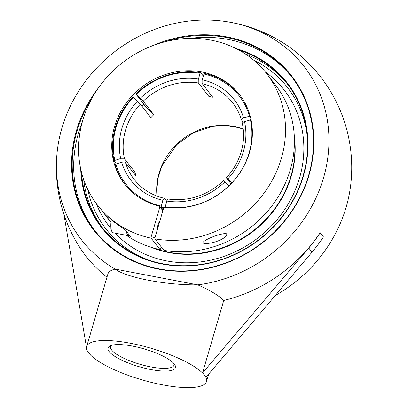<?xml version="1.0" encoding="UTF-8"?>
<svg xmlns="http://www.w3.org/2000/svg" width="408" height="408" viewBox="0 0 408 408"><rect width="100%" height="100%" fill="white"/><g stroke="black" fill="none" stroke-linecap="round" stroke-linejoin="round"><path stroke-width="0.61" d="M164.062 42.019A124.919 113.22 142.1 0 1 291.445 76.52A124.919 113.22 142.1 0 1 308.637 175.323A124.919 113.22 142.1 0 1 212.634 267.005A124.919 113.22 142.1 0 1 94.217 229.882A124.919 113.22 142.1 0 1 77.025 131.08A124.919 113.22 142.1 0 1 92.167 97.93M99.18 86.868A125.44 113.689 -37.9 0 0 76.408 130.815A125.44 113.689 -37.9 0 0 183.727 271.254A125.44 113.689 -37.9 0 0 312.727 125.939A125.44 113.689 -37.9 0 0 151.618 46.094M292.184 77.474A124.919 113.22 -37.9 0 0 189.791 38.383M82.304 121.967A124.919 113.22 -37.9 0 0 78.509 132.988A124.919 113.22 -37.9 0 0 94.967 230.836M86.68 346.555L107.885 274.038A62.409 16.432 16.3 0 1 115.138 269.086C126.485 277.664 166.194 285.253 197.768 284.871A141.091 127.872 -37.9 0 0 323.493 178.016A141.091 127.872 -37.9 0 0 223.844 21.236A141.091 127.872 -37.9 0 0 57.298 150.746A141.091 127.872 -37.9 0 0 115.138 269.086L197.768 284.871A62.409 16.432 16.3 0 1 223.732 300.466A147.569 133.742 -37.9 0 0 320.076 232.739L323.442 236.926A147.701 133.865 142.1 0 1 312.003 252.185L206.05 377.206L205.76 377.15A62.409 16.432 16.3 0 1 206.479 381.587A62.409 16.432 16.3 0 1 155.443 383.352A62.409 16.432 16.3 0 1 90.632 355.159L87.394 350.992A62.409 16.432 16.3 0 1 86.68 346.555A62.409 16.432 16.3 0 1 137.715 344.791A62.409 16.432 16.3 0 1 202.526 372.989L308.764 248.018A147.701 133.865 -37.9 0 0 320.204 232.764M238.828 50.031A117.157 106.182 142.1 0 1 286.936 83.365A117.157 106.182 142.1 0 1 286.503 210.671A117.157 106.182 142.1 0 1 162.731 263.762A117.157 106.182 142.1 0 1 101.969 227.2A117.157 106.182 142.1 0 1 81.513 172.365M80.723 169.014A117.677 106.651 -37.9 0 0 162.455 264.068A117.677 106.651 -37.9 0 0 301.874 180.79A117.677 106.651 -37.9 0 0 235.778 48.44M299.569 177.873A110.915 100.526 -37.9 0 0 265.266 71.869A110.915 100.526 -37.9 0 1 291.302 198.364A110.915 100.526 -37.9 0 1 166.714 260.931A110.915 100.526 -37.9 0 0 299.569 177.873M96.161 203.363A110.915 100.526 -37.9 0 0 111.022 228.597A110.915 100.526 -37.9 0 1 96.161 203.363M115.051 233.136A110.915 100.526 -37.9 0 0 166.714 260.931A110.915 100.526 -37.9 0 1 115.051 233.136M173.946 363.655A33.023 8.696 16.3 0 1 173.981 365.17A33.023 8.696 16.3 0 1 145.396 365.731A33.023 8.696 16.3 0 1 111.67 350.054A33.023 8.696 16.3 0 1 110.588 346.632A33.023 8.696 16.3 0 1 111.435 345.372M109.181 351.609A35.103 9.241 -163.7 0 0 149.629 369.301A35.103 9.241 -163.7 0 0 174.843 364.885A35.103 9.241 -163.7 0 0 144.315 348.952A35.103 9.241 -163.7 0 0 110.017 345.928A35.103 9.241 -163.7 0 0 109.181 351.609M206.05 377.206L202.812 373.045M63.903 214.282L86.516 347.463M86.95 350.018L87.103 350.936M57.298 150.746A147.701 147.701 0 0 0 78.953 246.157A147.569 133.742 -37.9 0 0 106.957 277.205M202.526 372.989L223.732 300.466M223.844 21.236A147.701 147.701 0 0 1 350.763 184.457A141.091 127.872 142.1 0 1 346.157 207.162A141.091 127.872 142.1 0 1 275.252 295.55M144.942 105.366A71.742 65.02 -37.9 0 0 144.83 105.473L143.794 104.514M144.83 105.473L136.175 94.35L143.152 101.056L153.76 114.699L143.749 104.56M229.087 185.798L223.446 180.759C207.218 195.59 188.802 201.679 168.188 199.038L166.984 200.522L165.107 207.31M251.048 119.707L243.841 121.895L242.597 122.716L242.316 123.43C244.321 132.733 243.943 142.198 241.169 151.822C238.318 161.451 233.376 170.111 226.353 177.791L231.994 182.84M116.336 163.929L114.118 161.078L114.821 160.41L121.421 158.273L123.971 158.253L134.941 172.084L133.054 172.13M239.945 95.186A72.808 65.989 -37.9 0 0 204.51 73.379L203.959 73.996L202.118 80.356L202.093 83.446L212.757 97.237A62.409 56.564 142.1 0 0 210.839 96.839A62.409 56.564 142.1 0 0 208.901 96.502L198.237 82.712L198.263 79.621L200.104 73.256L200.654 72.639A72.808 65.989 -37.9 0 0 135.752 94.059M134.941 172.084A62.409 56.564 142.1 0 0 135.895 175.787L124.924 161.961L121.635 162.18L115.775 164.113L115.071 164.781A72.808 65.989 -37.9 0 0 124.996 184.569M163.124 209.834L161.242 207.417L161.257 206.106L163.276 199.41L164.424 198.329L166.75 201.241M160.288 207.198A72.808 65.989 -37.9 0 0 161.242 207.417M231.02 183.865L226.353 177.791M124.42 158.549A62.409 56.564 142.1 0 1 140.332 104.132L150.858 117.667A62.409 56.564 142.1 0 1 153.76 114.699M209.075 92.504L208.901 96.502M140.332 104.132L132.85 97.022A72.808 65.989 -37.9 0 0 114.118 161.078M229.036 185.752A71.767 65.045 142.1 0 1 165.113 206.846M114.821 160.41A71.767 65.045 142.1 0 1 133.273 97.318M136.175 94.35A71.767 65.045 142.1 0 1 200.104 73.256M243.234 122.211L241.398 119.825L241.822 118.84L243.581 117.922L250.165 116.005M203.959 73.996A71.767 65.045 142.1 0 1 249.436 115.989M250.39 119.692A71.767 65.045 142.1 0 1 231.943 182.784M161.257 206.106A71.767 65.045 142.1 0 1 115.775 164.113M200.654 72.639L203.342 76.097M151.679 247.462A101.934 92.386 -37.9 0 0 169.147 252.613A101.934 92.386 -37.9 0 0 294.326 136.537M154.219 248.202A101.934 92.386 -37.9 0 0 168.871 252.261A101.934 92.386 -37.9 0 0 294.418 139.179M155.004 237.594L154.994 238.904A107.136 97.099 -37.9 0 0 266.827 189.154A107.136 97.099 -37.9 0 0 266.638 73.593A107.136 97.099 -37.9 0 0 165.087 41.754A107.136 97.099 -37.9 0 0 82.753 120.386A107.136 97.099 -37.9 0 0 97.497 205.122A107.136 97.099 -37.9 0 0 151.139 238.17L151.149 236.859L155.004 237.594L163.741 207.733L165.266 207.264A72.808 65.989 142.1 0 0 240.139 172.497A72.808 65.989 142.1 0 0 239.542 94.661A72.808 65.989 142.1 0 0 170.529 73.027A72.808 65.989 142.1 0 0 114.572 126.465A72.808 65.989 142.1 0 0 124.593 184.049A72.808 65.989 142.1 0 0 159.477 206.157L162.843 210.798M154.994 238.904L163.899 250.354A107.136 97.099 142.1 0 0 275.731 200.609A107.136 97.099 142.1 0 0 275.543 85.043L266.638 73.593M202.72 242.877C204.097 239.572 219.162 233.702 225.904 233.509L226.792 233.957C226.807 238.859 211.334 244.453 203.832 243.367L202.72 242.877M161.206 246.896L160.594 249.002L160.043 249.619A107.136 97.099 142.1 0 1 126.296 235.283M110.996 222.018A107.136 97.099 142.1 0 1 106.396 216.571L101.607 210.13M160.043 249.619L151.139 238.17M163.741 207.733L159.88 206.994L151.149 236.859M156.988 230.821A8.736 2.887 -79.2 0 1 159.962 220.646M144.075 104.249A72.808 65.989 -37.9 0 0 142.02 106.299M162.909 210.569L159.477 206.157M97.497 205.122L101.521 210.033L108.768 217.367L114.526 222.309L125.679 230.377L130.504 236.579L128.857 235.773M111.007 221.916L105.519 215.439M111.323 219.637A13.52 4.468 100.8 0 0 113.342 232.81L128.77 235.758A13.52 4.468 -79.2 0 1 126.419 231.326M129.764 235.63A13.52 4.468 -79.2 0 1 128.77 235.758M83.701 179.658A117.157 106.182 -37.9 0 0 102.852 228.322M287.803 84.502A117.157 106.182 -37.9 0 0 245.361 53.953M149.078 260.207A115.076 104.295 142.1 0 1 87.751 189.445M253.847 60.287A115.076 104.295 142.1 0 1 307.321 137.154M308.764 248.018L312.003 252.185M166.801 201.062A65.53 59.39 -37.9 0 0 224.869 181.902M227.776 178.934A65.53 59.39 -37.9 0 0 243.357 151.654A65.53 59.39 -37.9 0 0 244.535 121.625M137.44 101.169A65.53 59.39 -37.9 0 0 120.681 158.477M243.581 117.922A65.53 59.39 -37.9 0 0 202.271 79.774M202.235 83.706A62.409 56.564 142.1 0 1 232.682 102.78C236.62 107.86 239.516 113.516 241.368 119.758M243.239 129.055A62.409 56.564 -37.9 0 0 233.825 126.398A62.409 56.564 -37.9 0 0 157.014 196.105M164.353 198.303C151.858 195.361 141.795 189.062 134.15 179.403A62.409 56.564 142.1 0 1 125.373 162.256M143.239 101.164A62.409 56.564 142.1 0 1 198.375 82.972M198.41 79.04A65.53 59.39 -37.9 0 0 140.342 98.201M121.635 162.18A65.53 59.39 -37.9 0 0 162.945 200.328M208.656 374.131L206.479 381.587M243.25 129.142L238.083 127.49L225.655 125.593L212.818 126.363L193.479 132.722L176.7 144.707L161.843 166.087L157.983 178.23L156.764 190.633L157.095 196.136"/></g></svg>

